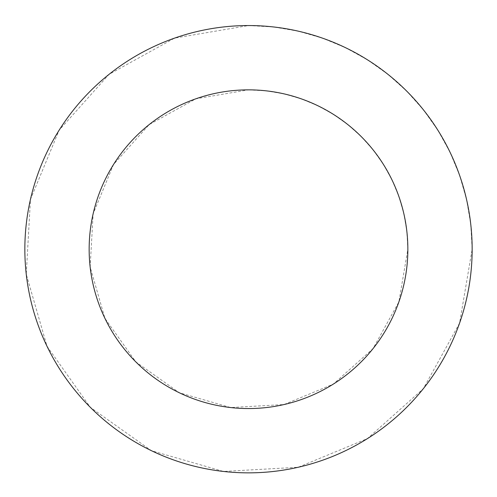 <?xml version="1.0" encoding="UTF-8"?>
<svg xmlns="http://www.w3.org/2000/svg" width="497" height="497" viewBox="0 0 497 497"><rect width="100%" height="100%" fill="white"/><g stroke="black" fill="none" stroke-linecap="round" stroke-linejoin="round"><path stroke-width="0.37" stroke-dasharray="2.48 1.86" d="M248.5 89.851L266.342 90.852L283.961 93.846L301.132 98.797L317.639 105.631L333.282 114.279L347.857 124.617L361.176 136.526L373.085 149.852L383.423 164.426L392.071 180.063L398.911 196.576L403.856 213.747L406.85 231.36L407.851 249.202L398.911 301.834L373.085 348.559L333.282 384.131L283.961 404.558L230.658 407.552L179.361 392.773L135.824 361.878L104.929 318.341L90.15 267.044L93.144 213.747L113.577 164.426L149.143 124.617L195.868 98.797L248.5 89.851M248.5 25.552L273.543 26.962L298.268 31.162L322.367 38.101L345.539 47.7L367.488 59.833L387.946 74.345L406.645 91.057L423.357 109.762L437.869 130.214L450.002 152.163L459.601 175.335L466.54 199.434L470.746 224.159L472.15 249.202L459.601 323.069L423.357 388.648L367.488 438.571L298.268 467.248L223.457 471.448L151.461 450.704L90.355 407.347L46.998 346.241L26.254 274.245L30.46 199.434L59.131 130.214L109.054 74.345L174.633 38.101L248.5 25.552"/><path stroke-width="0.75" d="M407.851 249.202A159.351 159.351 0 0 0 168.825 111.204A159.351 159.351 0 0 0 168.825 387.206A159.351 159.351 0 0 0 407.851 249.202M472.15 249.202A223.65 223.65 0 0 0 136.675 55.515A223.65 223.65 0 0 0 136.675 442.889A223.65 223.65 0 0 0 472.15 249.202"/></g></svg>
